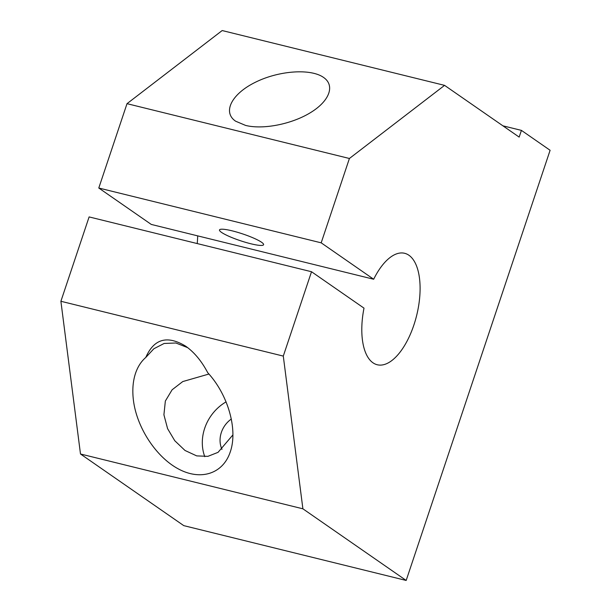 <?xml version="1.0" encoding="UTF-8"?>
<svg xmlns="http://www.w3.org/2000/svg" width="611" height="611" viewBox="0 0 611 611"><rect width="100%" height="100%" fill="white"/><g stroke="black" fill="none" stroke-linecap="round" stroke-linejoin="round"><path stroke-width="0.92" d="M519.167 137.101L521.42 130.38L550.106 150.283L406.178 580.45L302.896 508.81L283.29 356.091L311.518 271.735L364.003 308.143A57.388 26.494 103.8 0 0 377.216 364.744A57.388 26.494 103.8 0 0 416.679 315.368A57.388 26.494 103.8 0 0 404.681 253.305A57.388 26.494 103.8 0 0 373.672 279.242L321.187 242.834L349.408 158.486L444.571 85.364L519.167 137.101M502.899 125.82L521.42 130.38M221.518 232.386A23.256 3.582 18.5 0 1 219.494 229.942A23.256 3.582 18.5 0 1 242.682 233.921A23.256 3.582 18.5 0 1 263.601 244.698A23.256 3.582 18.5 0 1 245.752 242.391A23.256 3.582 18.5 0 1 221.518 232.386M145.792 357.443C153.964 338.769 167.261 335.019 185.698 346.193C194.29 352.28 201.63 361.116 207.732 372.702C228.132 394.683 238.084 429.754 230.232 451.995C223.038 473.685 200.912 480.987 178.58 469.034C156.24 457.219 136.902 427.853 133.45 400.495C132.19 390.421 132.877 381.371 135.512 373.359C137.758 366.73 141.187 361.422 145.792 357.443L153.865 348.751L164.122 343.466L175.884 342.992L187.707 347.667M208.916 374.039L182.75 381.57L172.103 389.795L165.352 401.037L163.916 414.785L167.59 428.662L174.761 440.714L185.003 450.467L196.696 455.89L207.885 456.348L218.051 452.346L232.906 434.91M311.518 271.735L89.114 216.92L60.894 301.276L283.29 356.091M60.894 301.276L80.492 453.996L302.896 508.81M226.085 401.87A43.037 37.599 -55.3 0 0 204.792 456.677M245.576 125.415L235.594 121.184C222.358 112.21 231.531 94.018 255.154 82.378C278.585 70.601 310.648 68.279 323.532 77.421C335.263 85.456 329.604 100.937 310.701 112.508C291.921 124.132 263.188 129.83 245.576 125.415M231.332 419.031A23.669 20.675 -55.3 0 0 221.992 449.383M80.492 453.996L183.774 525.636L406.178 580.45M197.681 235.869A57.388 26.494 -76.2 0 1 197.208 243.568M444.571 85.364L222.175 30.55L127.012 103.671L98.783 188.02L151.268 224.428L373.672 279.242M98.783 188.02L321.187 242.834M127.012 103.671L349.408 158.486"/></g></svg>
